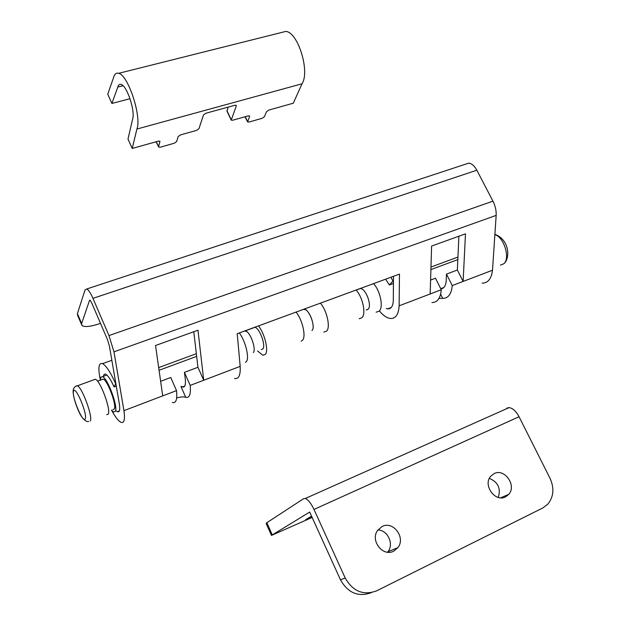 <?xml version="1.0" encoding="UTF-8"?>
<svg xmlns="http://www.w3.org/2000/svg" width="626" height="626" viewBox="0 0 626 626"><rect width="100%" height="100%" fill="white"/><g stroke="black" fill="none" stroke-linecap="round" stroke-linejoin="round"><path stroke-width="0.94" d="M506.935 408.082L509.11 407.604C512.741 408.152 516.051 411.196 519.056 416.736L550.019 478.287C554.433 488.131 553.713 496.739 547.86 504.126L542.828 507.944L376.602 590.858C363.377 595.725 352.907 591.437 345.192 577.994L340.481 579.832C347.993 593.002 358.26 597.282 371.281 592.673M340.481 579.832L309.69 512.045L271.473 535.426L312.147 517.436M311.881 516.865L305.488 519.776L311.568 516.176M272.208 534.768L266.84 522.718L266.152 523.461L271.426 535.308M266.84 522.718L303.633 498.687L305.245 498.507L509.11 407.604M519.056 416.736L313.986 509.439L345.192 577.994M494.086 473.608C504.486 467.966 516.943 485.533 508.75 494.352L505.55 496.864C495.276 502.592 482.701 485.283 490.612 476.378L494.086 473.608M382.165 526.482C393.206 520.535 405.992 537.695 397.878 547.648L393.684 551.162C382.822 557.195 369.919 540.41 377.642 530.363L382.165 526.482M313.986 509.439C311.012 503.241 308.102 499.595 305.245 498.507M498.273 497.427C501.058 488.476 498.085 482.13 489.36 478.397M387.58 552.218L387.964 551.725C394.2 544.017 387.697 530.034 377.924 529.972M123.017 85.731L117.829 87.053L111.897 103.446L130.036 98.705M111.897 103.446L107.742 94.229L113.541 77.616C114.519 74.009 116.24 72.577 118.713 73.312C128.252 75.12 141.852 116.968 136.906 129.042L302.037 83.79C310.12 71.536 298.078 32.286 285.871 31.402L281.129 32.591M136.906 129.042L132.235 148.464L158.331 141.132L159.935 141.273L158.621 146.641L158.683 147.087L160.264 147.204L174.388 143.197L176.657 141.531L178.152 136.609L180.444 134.919L196.658 130.364L198.958 128.674L203.473 114.996L205.829 113.259L234.828 105.278L236.252 105.418L236.292 105.951L231.229 120.122L232.637 120.247L248.186 115.88L249.555 115.998L249.578 116.506L247.653 121.945L248.999 122.039L262.161 118.306L264.43 116.671L266.496 111.741L268.789 110.09L293.289 103.204L302.037 83.79M231.158 119.981L226.964 111.138L228.208 107.101M132.235 148.464L127.994 139.074L132.54 119.433C135.568 111.655 127.039 85.59 121.053 84.432C119.527 83.978 118.455 84.846 117.829 87.053M258.499 325.88C264.829 333.861 268.875 351.014 265.299 354.449L262.795 355.263L257.576 350.975M301.192 341.154L302.436 340.341C306.333 336.811 302.53 319.855 296.035 312.092M254.649 327.296L254.86 327.335C259.587 327.868 266.16 345.826 262.795 349.003L261.261 349.582M312.061 330.411C315.426 327.468 310.519 312.061 305.425 309.612L304.056 309.15C309.111 308.962 315.919 327.038 312.061 330.411L311.967 330.505M239.296 332.938C245.541 341.029 249.704 358.283 246.3 361.671L245.423 362.36M253.334 352.571C256.206 349.809 251.339 334.456 246.621 331.451L245.369 330.825L254.86 327.335M100.363 380.154L100.739 377.267L102.523 376.617C107.75 378.307 118.4 407.37 115.286 411.462L113.588 411.955L111.498 410.1M101.748 379.661L103.274 379.098C107.774 380.561 116.921 405.492 114.261 409.052L112.946 409.553M106.717 414.717L108.188 414.154C111.201 410.093 100.528 380.952 95.387 379.223L77.397 385.788C82.28 387.635 93.031 416.979 90.285 420.962M320.426 303.133C327.03 310.746 330.685 327.578 326.569 331.162L323.767 332.093M359.207 318.759L361.891 317.742C366.288 314.072 362.861 297.436 356.108 290.026M366.21 309.972L368.057 309.275C372.259 305.864 365.975 288.68 360.466 288.531L360.216 288.516M376.116 312.202L379.16 311.177C383.699 307.468 380.381 290.926 373.55 283.617M493.382 257.051L492.803 265.667M440.634 294.212L442.723 298.399C448.263 298.336 451.44 294.063 452.246 285.573L446.479 274.102L446.221 280.769C445.782 285.753 443.998 288.484 440.86 288.946M439.061 298.328L442.723 298.399M430.594 280.057L435.493 278.218L441.267 289.752C440.516 298.258 437.41 302.53 431.932 302.554M458.897 236.205L457.356 270.017L463.123 281.426L465.478 233.834L431.604 246.041L430.179 293.977L441.267 289.752M452.246 285.573L492.498 270.236L496.16 215.399L113.971 351.835L123.932 410.656C125.2 419.631 124.175 423.497 120.857 422.245C118.259 420.883 115.168 416.869 111.584 410.21M457.356 270.017L446.479 274.102M90.058 300.159L89.549 300.331L89.98 300.12L91.521 302.468L107.382 339.378L109.37 345.826L119.402 404.263C120.215 409.999 119.566 412.471 117.438 411.681L116.459 411.016M103.501 376.257C103.767 374.379 104.519 373.714 105.747 374.262C108.118 375.616 110.888 379.849 114.065 386.962L116.287 386.132M159.067 370.287L196.666 356.358M234.531 378.48C238.749 379.27 240.634 375.232 240.173 366.366L190.202 385.405L184.435 372.36L185.319 379.356C185.836 385.053 184.858 387.588 182.393 386.962L181.282 386.383M115.826 383.433L114.065 386.962M172.369 402.487C176.031 403.402 177.416 399.443 176.532 390.616L123.932 410.656M100.356 379.912C97.867 367.931 98.595 362.509 102.547 363.636C106.24 365.74 110.583 372.376 115.575 383.527M158.683 367.603L196.353 353.69M190.202 385.405C190.993 394.224 189.506 398.206 185.742 397.346L185.617 397.307C183.864 396.602 180.883 396.814 176.681 397.933M492.936 201.157L476.848 170.209L92.953 298.352L108.979 335.583L492.936 201.157C495.322 205.915 496.395 210.657 496.16 215.399M81.49 324.417L77.734 315.59L77.405 313.587L85.066 289.885L86.795 288.969C88.587 289.995 90.637 293.117 92.953 298.352M100.504 323.376L99.761 323.634C90.41 326.709 84.471 327.32 81.943 325.473L81.638 323.525L89.549 300.331M430.907 269.579L457.833 259.61M457.95 257.067L430.978 267.028M379.505 311.052C383.237 315.551 386.86 318.031 390.374 318.477C395.687 318.697 398.605 314.471 399.13 305.809L399.474 274.094L237.223 333.705L240.173 366.366M385.624 279.18L389.372 284.971L392.987 281.066L390.867 277.255M393.48 276.293L393.3 300.762C392.971 306.294 391.109 308.994 387.697 308.861L386.219 308.501M393.441 280.894L392.987 281.066M389.372 284.971L393.425 283.468M430.179 293.977L399.13 305.809M482.137 283.155C487.998 283.062 491.457 278.758 492.498 270.236M184.435 372.36L197.949 367.29L193.778 331.733M160.632 381.289L170.765 377.486L176.532 390.616M162.713 395.882L155.538 345.513L197.98 330.215L203.724 380.256L197.949 367.29M185.742 397.346L180.969 386.5M113.971 351.835L108.979 335.583M465.548 164.184L468.757 163.128C471.777 163.511 474.477 165.874 476.848 170.209M159.99 141.719L159.708 141.1M156.218 141.726L158.621 146.641M236.292 105.951L235.939 105.215M226.925 110.638L231.197 119.629M249.578 116.506L249.242 115.81M245.189 116.718L247.622 121.436M75.84 386.226L77.397 385.788C75.856 385.765 74.525 386.86 73.398 389.075C71.92 394.709 77.147 408.363 79.306 412.542C81.231 417.339 86.325 422.753 88.736 421.4M85.214 418.849C87.789 414.522 75.37 384.943 73.61 391.133C71.294 395.796 83.219 424.326 85.214 418.849M500.401 265.103L503.633 263.875C510.644 258.984 504.157 237.168 494.876 234.601M77.405 313.587L81.638 323.525M508.75 494.352L500.581 497.819M397.878 547.648L387.964 551.725M118.713 73.312L285.871 31.402M158.605 146.914L156.093 141.758M247.583 121.796L244.993 116.78M305.425 309.612L303.242 309.447M244.445 331.044L246.621 331.451M103.274 379.098L97.539 381.203M102.523 376.617L106.85 375.037M356.178 290.112L360.466 288.531M366.797 309.753L367.204 309.831M494.9 234.304C509.04 239.57 510.182 256.785 504.712 263.014M117.438 411.681L119.355 410.946M182.393 386.962L184.733 386.078M111.851 360.286L102.547 363.636M387.697 308.861L391.211 307.53M440.735 288.688L443.787 287.522M468.757 163.128L86.795 288.969"/></g></svg>
